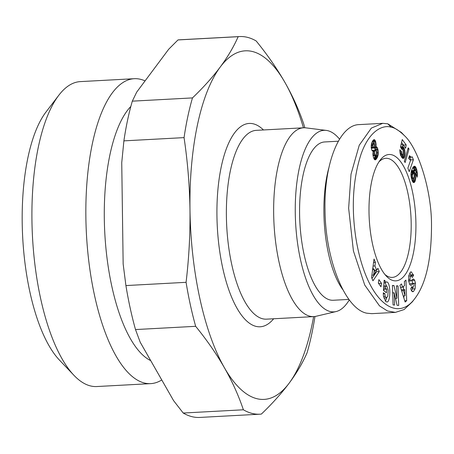 <?xml version="1.0" encoding="UTF-8"?>
<svg xmlns="http://www.w3.org/2000/svg" width="454" height="454" viewBox="0 0 454 454"><rect width="100%" height="100%" fill="white"/><g stroke="black" fill="none" stroke-linecap="round" stroke-linejoin="round"><path stroke-width="0.68" d="M339.507 139.094A90.908 33.414 86.9 0 0 327.714 130.667A90.908 33.414 86.9 0 0 326.284 130.406A90.908 33.414 86.9 0 0 295.31 214.997A90.908 33.414 86.9 0 0 330.24 311.54A90.908 33.414 86.9 0 0 336.062 311.563A90.908 33.414 86.9 0 0 349.257 299.929M336.062 311.563L316.086 316.273A94.546 34.748 -93.1 0 1 313.81 316.603A94.546 34.748 -93.1 0 1 310.031 316.251A94.546 34.748 -93.1 0 1 273.79 218.953A94.546 34.748 -93.1 0 1 303.618 127.79A94.546 34.748 -93.1 0 1 305.917 127.869L326.284 130.406M259.96 414.19L199.8 417.436A189.085 69.502 -93.1 0 1 192.235 416.732A189.085 69.502 -93.1 0 1 183.212 413.032L243.372 409.786A189.085 69.502 86.9 0 0 252.396 413.486A189.085 69.502 86.9 0 0 259.96 414.19A189.085 69.502 86.9 0 0 261.379 414.071C272.252 403.663 281.503 393.368 289.136 383.193A174.54 64.156 86.9 0 0 313.629 316.608M239.581 36.564A189.085 69.502 86.9 0 0 238.163 36.683L177.996 39.929A189.085 69.502 -93.1 0 1 179.415 39.81L239.581 36.564A189.085 69.502 86.9 0 1 247.141 37.268A189.085 69.502 86.9 0 1 256.169 40.968C267.378 54.747 276.968 68.571 284.936 82.441A174.54 64.156 86.9 0 0 252.259 51.472A174.54 64.156 86.9 0 0 220.235 67.033A174.54 64.156 86.9 0 0 189.982 209.703A174.54 64.156 86.9 0 0 224.435 367.785A174.54 64.156 86.9 0 0 257.112 398.748A174.54 64.156 86.9 0 0 289.136 383.193C296.689 373.018 302.665 362.899 307.063 352.843A189.085 69.502 86.9 0 0 314.974 316.483M161.76 379.941A152.686 56.12 -93.1 0 1 150.711 383.63A152.686 56.12 -93.1 0 1 144.605 383.068A152.686 56.12 -93.1 0 1 86.078 225.933A152.686 56.12 -93.1 0 1 134.253 78.701A152.686 56.12 -93.1 0 1 140.36 79.268A152.686 56.12 -93.1 0 1 145.064 80.908M150.711 383.63L96.776 386.541A152.686 56.12 -93.1 0 1 90.669 385.974A152.686 56.12 -93.1 0 1 73.957 375.327A152.686 56.12 -93.1 0 1 32.506 237.102A152.686 56.12 -93.1 0 1 58.838 95.221A152.686 56.12 -93.1 0 1 80.318 81.612L134.253 78.701M378.823 162.038A59.633 21.917 -93.1 0 1 385.872 158.31A59.633 21.917 -93.1 0 1 388.255 158.531A59.633 21.917 -93.1 0 1 411.188 223.124A59.633 21.917 -93.1 0 1 392.296 277.405A59.633 21.917 -93.1 0 1 389.912 277.184A59.633 21.917 -93.1 0 1 384.89 274.46M393.34 280.617A63.271 23.256 -93.1 0 1 386.416 276.208A63.271 23.256 -93.1 0 1 369.238 218.93A63.271 23.256 -93.1 0 1 380.151 160.137A63.271 23.256 -93.1 0 1 391.581 154.729A63.271 23.256 -93.1 0 1 415.915 223.26A63.271 23.256 -93.1 0 1 393.34 280.617M348.876 299.413L333.247 300.259A79.268 29.135 -93.1 0 1 330.075 299.963A79.268 29.135 -93.1 0 1 299.691 218.385A79.268 29.135 -93.1 0 1 324.706 141.949L338.264 141.217M415.092 288.829L413.554 291.383L412.737 291.786L411.165 290.072L410.774 288.608L412.011 286.491L412.873 287.932L414.099 285.18A1.436 0.528 86.9 0 0 414.099 285.016A1.436 0.528 86.9 0 0 413.492 283.461A1.436 0.528 86.9 0 0 413.361 283.512L411.358 285.101A5.374 1.975 -93.1 0 1 410.87 285.299A5.374 1.975 -93.1 0 1 409.763 284.516L408.623 280.822L408.799 275.623L410.427 272.133L411.205 271.804L413.588 275.3L412.328 277.456L411.392 275.901C410.433 276.361 409.973 277.655 410.024 279.783A1.436 0.528 86.9 0 0 410.609 280.952A1.436 0.528 86.9 0 0 410.739 280.895L412.777 279.278A5.374 1.975 -93.1 0 1 413.271 279.074A5.374 1.975 -93.1 0 1 413.9 279.312L414.689 280.368L415.518 283.37L415.092 288.829L412.391 288.971L412.68 287.944M410.598 275.947L410.887 275.447L409.888 272.848M413.554 291.383L411.965 291.468M411.494 290.838L412.391 288.971M385.758 286.287L385.185 287.967L386.672 289.164L386.428 292.807L383.477 290.429L384.169 280.169L385.253 281.043L385.276 282.763L386.536 281.843L387.375 282.161C390.894 284.459 390.468 302.353 386.91 302.018L385.616 301.343L383.437 295.872A6.628 2.435 -93.1 0 1 383.301 293.92A6.628 2.435 -93.1 0 1 383.324 292.739L384.935 293.783A2.69 0.987 86.9 0 0 384.918 294.362A2.69 0.987 86.9 0 0 385.247 296.343L386.547 297.869L387.79 296.224L388.204 290.333L386.853 286.071L383.749 286.395M385.276 282.763L383.993 282.831M404.395 135.615L401.364 132.432L387.773 123.8L382.745 123.335L371.361 128.085L359.245 145.24L351.016 174.177L348.644 208.227L353.422 250.954L364.732 285.055L379.533 305.911L387.461 310.967L395.423 312.38L404.145 309.537L412.283 301.887L414.95 298.403C426.011 283.784 431.527 259.228 431.51 224.724C431.561 189.817 418.066 147.987 404.395 135.615C398.992 130.417 394.594 127.625 391.195 127.239C384.691 124.867 370.203 128.3 361.072 154.127C353.11 178.66 351.283 206.008 355.584 236.165C365.05 298.772 395.599 324.905 414.95 298.403M382.745 123.335L359.108 124.612C339.496 124.895 324.031 163.395 325.007 209.504C325.257 259.671 345.159 309.095 366.758 313.186L371.786 313.657L395.423 312.38M376.57 146.807L377.529 148.186L378.023 149.945L378.25 154.286L377.291 157.527L375.418 159.848L374.505 159.564L373.477 157.606L372.899 154.564L373.16 151.483L371.82 150.172L371.196 147.533L371.775 142.675L372.87 140.575L374.113 139.662L374.879 140.048L375.623 141.5L376.094 144.378L375.94 146.795L376.57 146.807L374.454 146.92M375.94 146.795L374.471 146.875M376.065 145.581L374.476 145.666M376.094 144.451L374.255 144.554M376.094 144.378L374.227 144.48M373.324 143.731L372.638 140.927M375.991 143.146L373.29 143.294M375.77 141.994L373.069 142.142M375.623 141.5L372.921 141.648M375.288 140.644L372.734 140.78M374.879 140.048L373.262 140.138M374.408 139.73L373.767 139.764M375.691 159.729L374.834 159.78M376.071 159.382L374.425 159.473M376.497 158.872L374.09 159.002M373.954 158.769L375.327 155.677M376.905 158.247L374.204 158.389M377.291 157.527L374.59 157.674M377.643 156.738L374.942 156.885M377.915 155.983L375.214 156.125M378.069 155.387L376.094 155.489M378.25 154.286L376.428 154.383M378.324 153.129L376.474 153.231M378.318 152.351L376.389 152.459M378.222 151.137L376.099 151.25M375.333 150.166L374.317 147.357M378.023 149.945L375.322 150.092M377.864 149.247L375.163 149.394M377.529 148.186L374.828 148.333M377.149 147.397L374.448 147.544M376.99 147.175L374.329 147.317M373.205 143.952L372.882 145.779L373.738 148.083L374.527 146.426L373.994 143.907L371.383 144.049M373.37 143.748L371.429 143.85M373.807 143.702L371.429 143.833M373.738 148.083L371.304 148.214M373.58 148.027L371.293 148.152M373.182 147.368L371.196 147.476M373.057 146.96L371.173 147.056M372.882 145.779L371.168 145.876M372.882 145.263L371.196 145.354M373.069 144.258L371.315 144.355M375.952 155.643L376.468 152.907L375.969 150.847L375.299 150.149L374.618 151.296L374.607 153.14L375.152 155.12L375.952 155.643L373.035 155.756M375.498 155.574L373.029 155.711M375.152 155.12L372.972 155.24M374.811 154.178L372.887 154.281M374.607 153.14L372.904 153.231M374.556 151.965L373.052 152.05M374.618 151.296L372.899 151.386M372.138 150.739L372.598 150.297L375.299 150.149M374.885 150.45L372.184 150.597M413.395 159.768L409.241 171.652L407.868 168.116L410.586 160.33L408.572 158.367L409.502 155.699L411.023 157.192L412.272 156.874L413.395 159.768L410.694 159.91L409.695 157.351M411.443 157.254L408.912 157.39M411.023 157.192L408.941 157.3M410.751 157.05L408.997 157.146M410.371 156.738L409.116 156.806M409.951 156.295L409.281 156.329M410.552 160.313L410.694 159.91M409.02 148.952L405.15 162.526L404.315 161.386L408.174 147.794L409.02 148.952L407.828 149.014M416.67 169.404L417.47 174.024L417.124 177.191L415.796 173.717L416.063 172.458L415.626 170.596L414.916 170.5L414.093 171.442L415.336 174.041L415.75 178.229L414.933 181.634L414.161 182.519L413.378 182.514L412.028 180.374L411.159 176.89L410.938 174.052L411.386 170.772L412.896 167.464L414.411 166.204L415.682 167.049L416.67 169.404L413.969 169.546L413.032 167.288M416.363 168.457L413.662 168.604M416.029 167.668L413.327 167.815M415.682 167.049L413.106 167.186M415.314 166.601L413.543 166.697M414.928 166.306L413.98 166.357M414.757 166.243L414.156 166.278M414.161 182.519L413.526 182.553M414.536 182.219L413.106 182.292M414.888 181.708L412.697 181.827M414.933 181.634L412.658 181.759M412.436 181.339L413.044 178.45L414.144 177.139L414.167 174.41L413.855 173.632L413.202 173.388L412.334 175.494L412.482 177.469L411.29 177.531M415.245 180.953L412.544 181.095M415.484 180.153L412.782 180.3M415.654 179.234L412.953 179.381M415.75 178.229L413.452 178.354M415.768 177.208L414.076 177.304M415.711 176.124L414.32 176.203M415.569 175.074L414.303 175.142M415.336 174.041L414.048 174.109M412.397 173.422L411.262 171.777L411.846 170.993L412.476 170.522L415.177 170.375M415.07 173.184L412.368 173.332M414.74 172.463L412.039 172.611M414.394 171.992L411.693 172.14M413.963 171.629L411.262 171.777M414.093 171.442L411.392 171.589M414.547 170.852L411.846 170.993M414.916 170.5L412.215 170.647M417.328 176.254L416.653 176.294M417.442 175.289L416.341 175.352M417.453 175.108L416.278 175.176M417.47 174.024L415.926 174.109M417.402 172.872L415.989 172.951M417.288 172.043L416.029 172.111M417.084 171.01L415.83 171.079M414.201 170.426L413.969 169.546M416.795 169.853L414.093 170M412.346 176.68L411.142 176.748M412.323 175.573L411.001 175.647M412.334 175.494L410.995 175.562M412.493 174.603L410.949 174.688M412.799 173.865L410.944 173.967M412.817 173.837L410.944 173.939M413.202 173.388L413.577 173.36M412.482 177.469L413.049 178.45L411.506 178.53M412.811 178.223L411.449 178.297M406.171 144.917L405.66 148.271L403.01 144.639L402.522 146.716L403.561 147.34L404.435 148.923L405.121 153.043L404.253 157.515L403.538 158.372L402.76 158.367L400.717 155.665L399.804 150.87L399.809 149.729L401.552 151.562L402.051 154.763L402.726 154.876L403.226 153.361L403.09 149.979L402.409 149.133L401.824 149.394L400.496 146.954L402.255 139.554L406.171 144.917L403.47 145.064L401.563 142.454M402.306 149.111L401.688 149.145M402.448 155.024L400.513 155.132M402.051 154.763L400.405 154.854M401.864 154.428L400.309 154.513M401.603 153.486L400.082 153.571M401.523 152.72L399.946 152.805M401.552 151.562L399.838 151.653M403.538 158.372L402.902 158.406M403.912 158.054L402.403 158.134M404.253 157.515L401.915 157.646M401.688 157.351L402.289 155.035M404.542 156.834L401.841 156.982M404.786 156.028L402.085 156.176M404.968 155.086L402.267 155.234M405.082 154.105L403.027 154.212M405.121 153.043L403.254 153.146M405.07 151.965L403.362 152.062M404.934 150.876L403.328 150.966M404.917 150.756L403.311 150.841M404.707 149.786L403.039 149.877M401.756 149.139L400.717 147.363M404.435 148.923L401.733 149.071M404.1 148.18L401.398 148.327M403.702 147.539L401.001 147.681M403.561 147.34L400.859 147.488M403.146 146.965L400.576 147.107M402.948 146.846L400.507 146.977M402.522 146.716L400.524 146.824M403.01 144.639L401.018 144.747M404.366 281.48L405.955 280.107L406.693 300.679L405.127 302.029L399.917 285.311L401.535 283.92L402.516 287.251L404.554 285.492L404.366 281.48M377.898 268.24L379.283 271.543L372.944 280.81L371.576 277.553L374.022 259.024L375.43 262.372L374.913 265.936L376.689 270.164L377.898 268.24M381.525 283.381L380.968 286.815L378.33 283.046L378.88 279.607L381.525 283.381L378.818 283.529L378.358 282.865M394.197 292.892L394.6 305.065L393.073 304.918L392.421 285.401L393.987 285.555L396.927 298.278L396.512 285.799L398.044 285.946L398.697 305.463L397.063 305.304L394.197 292.892L392.67 292.978M383.301 293.897L384.935 293.806L383.301 293.874M385.48 301.218L386.695 297.841M386.439 285.889L385.123 282.774M385.253 281.043L384.107 281.105M383.874 290.747L383.971 289.312L383.573 288.994M386.672 289.164L383.971 289.312M385.185 287.967L383.641 288.046M412.817 283.495L411.75 280.095M414.689 280.368L411.988 280.515M413.588 275.3L410.887 275.447M409.701 284.42L410.66 283.659A1.436 0.528 -93.1 0 1 410.791 283.602A1.436 0.528 -93.1 0 1 410.921 283.642M395.803 299.839L395.752 298.346M398.044 285.946L396.518 286.026M396.927 298.278L395.457 298.357M392.965 292.961L392.619 291.485M393.987 285.555L392.426 285.634M379.283 271.543L376.582 271.691L375.957 270.204M376.689 270.164L374.664 270.272M373.704 269.636L372.882 267.678M374.913 265.936L373.097 266.038M375.43 262.372L373.568 262.474M371.957 278.45L376.582 271.691M374.38 269.602L373.585 275.101L375.447 272.133L374.38 269.602L372.615 269.699M373.585 275.101L371.888 275.192M402.516 287.251L400.553 287.354M406.693 300.679L404.735 300.786M403.895 298.085L403.816 295.872M403.595 289.68L403.475 286.423M401.461 290.271L402.051 289.76L404.752 289.618L403.527 290.668L401.614 290.776M403.527 290.668L405.047 295.804L404.752 289.618M405.047 295.804L403.214 295.906M342.679 289.459A79.268 29.135 -93.1 0 1 328.707 168.366M303.442 127.801A174.54 64.156 86.9 0 0 284.936 82.441C292.824 96.31 299.135 110.311 303.874 124.436A189.085 69.502 86.9 0 1 304.793 127.778M192.473 97.911A189.085 69.502 86.9 0 0 184.057 137.619L123.897 140.865A189.085 69.502 -93.1 0 1 132.313 101.157L192.473 97.911C203.347 87.503 212.603 77.208 220.235 67.033C227.783 56.858 233.759 46.739 238.163 36.683M186.078 282.32A189.085 69.502 86.9 0 0 195.663 326.312L135.502 329.564A189.085 69.502 -93.1 0 1 125.917 285.566L186.078 282.32C188.972 257.957 190.277 233.753 189.982 209.703C189.602 185.658 187.627 161.63 184.057 137.619M123.897 140.865L121.74 162.702L123.153 263.995L125.917 285.566M135.502 329.564L140.201 342.214L173.593 400.644L183.212 413.032M177.996 39.929L168.689 49.248L136.711 92.105L132.313 101.157M58.838 95.221L46.024 111.968A135.235 49.707 86.9 0 0 22.706 237.629A135.235 49.707 86.9 0 0 59.417 360.056L73.957 375.327M130.848 106.44A132.358 48.652 86.9 0 0 105.373 241.863A132.358 48.652 86.9 0 0 150.728 360.635M243.372 409.786C238.634 395.655 232.317 381.655 224.435 367.785C216.462 353.916 206.876 340.091 195.663 326.312M313.81 316.603L266.538 319.151A94.546 34.748 -93.1 0 1 262.752 318.799A94.546 34.748 -93.1 0 1 226.393 216.399A94.546 34.748 -93.1 0 1 256.345 130.343L303.618 127.79M263.462 129.958A101.815 37.427 86.9 0 0 216.944 216.121A101.815 37.427 86.9 0 0 256.101 326.403A101.815 37.427 86.9 0 0 273.649 318.77M385.247 296.343L383.539 296.434M391.195 127.239L387.773 123.8M415.501 283.273L412.799 283.421M413.9 279.312L412.646 279.38M410.024 279.783L408.532 279.863M413.452 274.778L410.751 274.925M411.358 285.101L410.365 285.157M413.361 283.512L410.66 283.659M412.164 287.087L411.647 287.115M386.547 297.869L383.846 298.017M386.377 285.889L383.675 286.037M410.609 280.952L408.662 281.054M411.392 275.901L408.691 276.049M413.492 283.461L410.791 283.602M412.873 287.932L411.114 288.029"/></g></svg>
